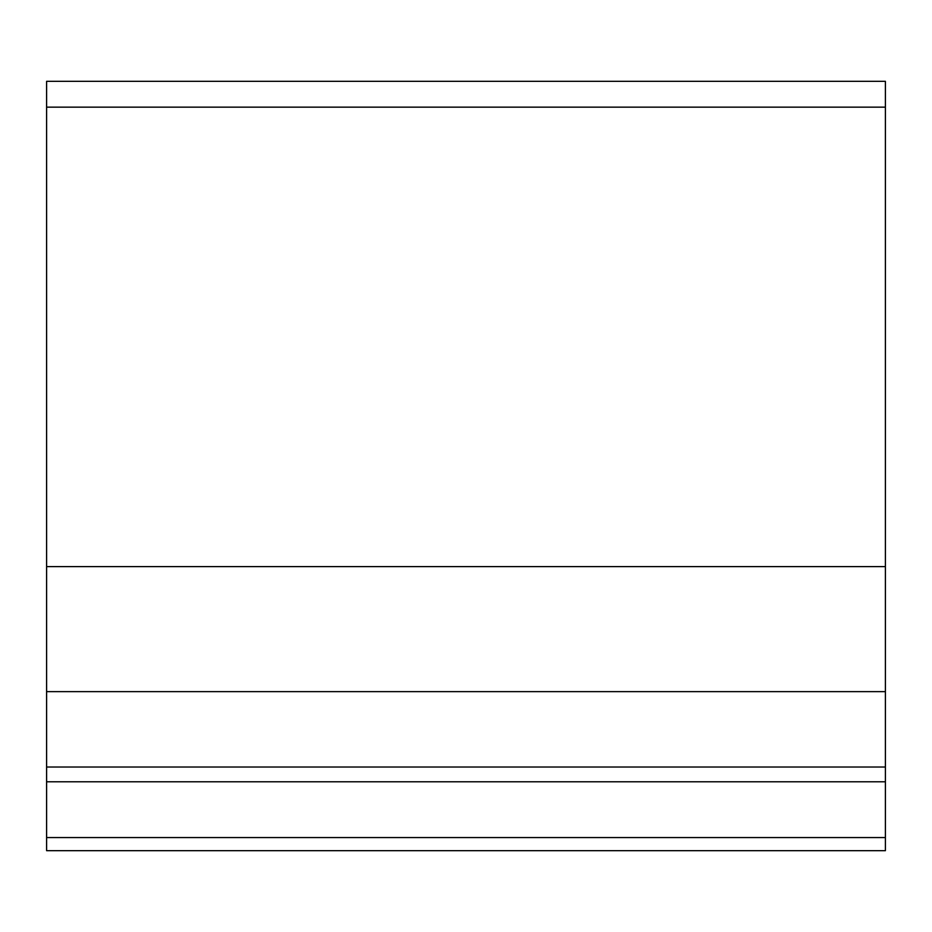 <?xml version="1.0" encoding="UTF-8"?>
<svg xmlns="http://www.w3.org/2000/svg" width="932" height="932" viewBox="0 0 932 932"><rect width="100%" height="100%" fill="white"/><g stroke="black" fill="none" stroke-linecap="round" stroke-linejoin="round"><path stroke-width="1.4" d="M885.4 781.785L885.4 767.024L46.6 767.024L46.6 781.785L885.4 781.785L885.4 837.565L46.6 837.565L46.6 781.785M46.6 107.157L885.4 107.157L885.4 81.329L46.6 81.329L46.6 767.024M46.6 837.565L46.6 850.671L885.4 850.671L885.4 837.565M46.6 691.649L885.4 691.649L885.4 767.024M885.4 107.157L885.4 566.609L46.6 566.609M885.4 691.649L885.4 566.609"/></g></svg>
